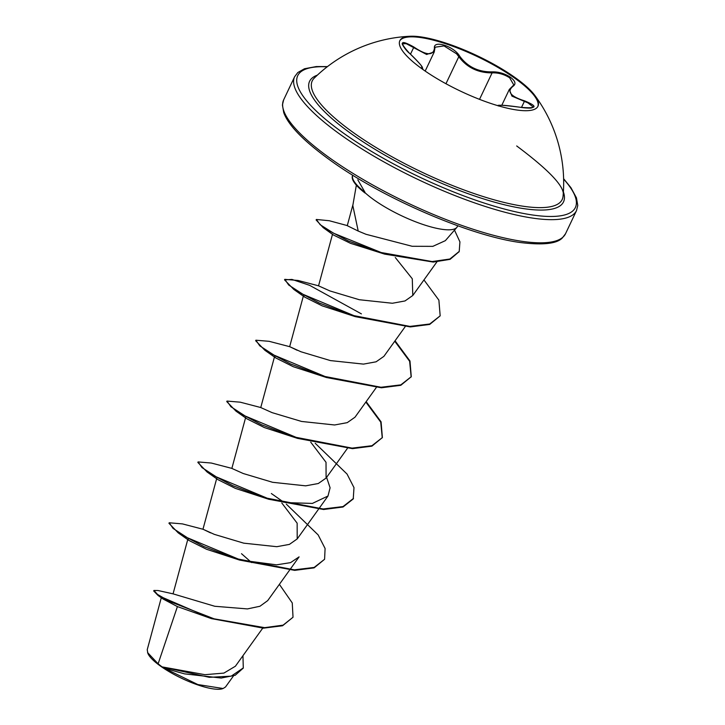 <?xml version="1.0" encoding="UTF-8"?>
<svg xmlns="http://www.w3.org/2000/svg" width="725" height="725" viewBox="0 0 725 725"><rect width="100%" height="100%" fill="white"/><g stroke="black" fill="none" stroke-linecap="round" stroke-linejoin="round"><path stroke-width="1.09" d="M399.702 40.99A76.451 19.566 -154.6 0 1 443.084 42.938A76.451 19.566 -154.6 0 1 512.394 76.533A76.451 19.566 -154.6 0 1 537.805 106.566M512.693 75.898A76.451 19.566 -154.6 0 1 534.787 95.356A76.451 19.566 -154.6 0 1 537.968 106.258A76.451 19.566 -154.6 0 1 495.012 104.808A76.451 19.566 -154.6 0 1 425.122 71.032A76.451 19.566 -154.6 0 1 399.847 40.672A76.451 19.566 -154.6 0 1 410.305 36.25A76.451 19.566 -154.6 0 1 512.693 75.898M434.728 49.028A0.779 0.662 177.6 0 0 434.438 48.185C433.015 39.567 454.077 46.282 459.722 56.233C467.507 66.8 478.228 72.011 491.894 71.884C498.329 71.666 504.464 73.424 510.291 77.158C515.421 80.973 516.3 84.037 512.938 86.357C506.639 91.577 510.536 96.416 524.619 100.875C538.439 106.629 537.035 108.768 520.396 107.291C504.845 105.089 498.012 104.708 499.897 106.149L500.205 106.348M512.938 86.357A0.779 0.652 -120.4 0 0 512.376 86.366L513.798 84.943L509.639 77.783C504.083 74.249 498.238 72.609 492.094 72.881C478.011 72.908 466.909 67.507 458.798 56.695L456.605 53.822L443.999 45.911L435.063 47.216M520.396 107.291L520.387 107.273C521.855 107.69 530.274 108.451 531.534 107.916L533.455 107.182L527.936 102.887L511.959 96.126L509.303 89.456L512.376 86.366M516.689 145.952C550.502 171.254 565.953 188.047 563.044 196.321L563.044 196.321A138.339 35.407 -154.6 0 1 489.828 198.578A138.339 35.407 -154.6 0 1 357.978 135.82A138.339 35.407 -154.6 0 1 314.197 78.164L314.197 78.164A146.667 146.667 0 0 1 410.305 36.25M161.43 597.228L147.229 649.718L147.864 653.343A42.802 10.957 25.4 0 0 161.883 667.063A42.802 10.957 25.4 0 0 222.439 688.75M147.556 652.536L158.123 663.81L162.019 666.864L204.958 674.685L223.898 673.099L235.398 666.221L262.731 628.14M356.356 185.165L352.812 205.538L358.213 231.058L365.98 234.284L412.163 246.282L432.834 246.355L445.349 240.664L456.804 227.451A55.254 14.137 -154.6 0 1 375.804 201.142A55.254 14.137 -154.6 0 1 364.865 192.542L365.01 193.013A53.007 13.567 -154.6 0 1 352.549 175.64L352.749 175.223A53.007 13.567 -154.6 0 0 364.983 192.288L357.824 179.854M457.747 225.774L457.357 226.599A55.254 14.137 -154.6 0 1 456.804 227.451M211.138 618.516L177.407 606.589L158.123 663.81M279.379 584.35L292.257 602.937L293.027 617.238L283.094 625.149L264.607 627.66L214.074 618.815L169.677 601.496L157.452 594.373L153.936 590.467L158.068 590.531L173.076 593.857L214.772 606.272L247.424 608.918L259.94 606.263L267.706 600.617L289.556 570.167M251.62 562.591L241.507 553.701M210.531 532.866L203.063 529.268L214.328 534.37L243.736 543.161L276.814 546.695L289.42 544.384L297.196 538.929L297.15 523.187L281.826 503.005M231.864 468.423L243.237 473.516L272.6 482.297L305.687 485.841L318.311 483.512L326.096 478.065L326.023 462.305L310.726 442.141M274.548 356.582L260.755 407.559L272.138 412.652L301.564 421.452L334.606 424.977L347.239 422.648L354.996 417.21L376.248 387.585M297.223 350.293L289.755 346.695L301.011 351.788L330.41 360.588L363.506 364.113L376.103 361.802L383.897 356.356L405.148 326.73M332.558 234.084L318.547 285.84L329.947 290.942L359.292 299.724L392.37 303.258L405.012 300.947L412.788 295.492L412.28 278.781L395.288 257.52M353.002 204.468L347.257 225.683L358.213 231.058M384.64 254.122L350.501 243.328L333.319 234.945L323.151 227.596L348.372 240.99L384.64 254.122L433.278 262.06L450.098 259.342L459.106 251.675M361.403 313.88L309.629 285.333L291.967 279.424L284.544 279.859L293.806 289.438L319.408 303.077L355.332 316.662L322.19 305.859L304.663 297.087L303.449 295.718L289.656 346.704M289.755 346.695L269.138 341.321L255.889 340.206L255.644 340.714L264.897 350.293L290.507 363.941L326.44 377.517L293.253 366.705L275.763 357.942L274.576 356.582M297.54 438.38L264.371 427.569L246.862 418.796L235.997 411.147L261.598 424.796L297.54 438.38L352.495 448.639L371.907 446.156L382.383 437.565L381.078 421.85L366.17 401.641M326.603 477.367L330.093 487.807L327.99 496.018L312.375 503.422L285.605 502.588M268.64 499.235L235.444 488.414L217.971 479.66L207.087 472.002L232.698 485.65L268.64 499.235L323.604 509.503L343.016 507.011L353.247 498.927L353.99 487.626L347.058 474.068L315.221 443.274M299.081 556.873L290.562 562.636L276.515 564.838L238.878 559.845L206.571 549.287L189.062 540.515L187.866 539.155L173.058 593.857M177.407 606.589L163.116 599.031L158.123 595.524L153.691 590.975L153.936 590.467M243.156 668.187L235.226 675.247L221.234 678.047L184.531 673.86L164.167 668.187L197.834 684.554L223.119 688.514L225.52 686.965L233.477 675.918M242.957 655.69L243.283 667.933L231.212 676.162L209.353 677.322L162.019 666.864M293.027 617.238L282.551 625.766L263.447 628.158L211.646 618.661L158.123 595.524M184.531 673.86L164.584 668.305L162.119 666.909M203.063 529.268L182.473 523.903L169.197 522.779L173.085 528.425L187.385 537.732L238.326 559.066L294.287 569.841L314.142 567.439L324.592 559.274L325.09 548.481L318.157 534.923L286.321 504.129M283.91 502.325L271.358 493.526M231.973 468.413L211.365 463.048L198.088 461.925L201.985 467.571L216.286 476.869L267.226 498.211L323.178 508.977L343.043 506.576L353.483 498.419M260.864 407.559L240.247 402.185L226.988 401.07L230.885 406.716L245.186 416.014L296.117 437.347L352.069 448.123L371.925 445.721L382.383 437.565M255.889 340.206L259.786 345.852L274.086 355.159L325.017 376.493L380.96 387.259L400.825 384.866L411.274 376.71L409.978 360.996L395.062 340.786M318.656 285.84L298.038 280.466L284.78 279.352L288.677 284.998L302.987 294.305L353.918 315.638L409.87 326.404L429.726 324.002L440.175 315.846L438.879 300.141L423.962 279.932M347.61 225.674L329.295 220.735L316.363 219.467L320.16 224.705L333.772 233.296L381.205 252.536L432.091 261.562L449.872 259.015L459.224 251.421L459.922 241.878L454.493 230.106M169.197 522.779L168.952 523.287L178.196 532.857L203.797 546.505L239.748 560.099L294.712 570.357L314.115 567.865L324.592 559.274M198.088 461.925L197.852 462.432L207.087 472.002M226.988 401.07L226.753 401.577L235.997 411.147M382.256 437.818L380.743 422.14L365.853 402.076M326.44 377.517L381.386 387.784L400.798 385.301L411.274 376.71M411.157 376.964L409.634 361.286L394.753 341.221M355.332 316.662L410.287 326.921L429.698 324.438L440.175 315.846M316.363 219.467L316.127 219.974L323.151 227.596M434.275 51.892L426.617 54.475L406.218 43.672L402.438 43.772C401.079 42.367 404.777 49.69 409.697 53.46L409.661 53.451C398.777 41.533 400.2 39.404 413.912 47.043C426.499 55.553 433.342 55.934 434.438 48.185M524.619 100.875L521.483 107.454M498.41 105.986C495.791 104.663 503.114 105.098 520.387 107.273L520.36 107.282M491.894 71.884A0.779 0.471 85.5 0 1 492.094 72.881L479.524 99.361M459.722 56.233A0.779 0.508 148.1 0 0 458.798 56.695L445.957 83.728M410.477 54.185L413.912 47.043M421.633 68.567A0.779 0.743 -66.7 0 0 421.343 67.951C424.632 69.02 420.736 64.19 409.661 53.451M420.536 67.769L421.343 67.951M563.388 191.953A140.55 35.969 -154.6 0 1 498.963 203.381A140.55 35.969 -154.6 0 1 356.066 137.116A140.55 35.969 -154.6 0 1 317.378 75.137M563.624 179.102A153.691 39.331 -154.6 0 1 522.353 213.241A153.691 39.331 -154.6 0 1 348.544 136.69A153.691 39.331 -154.6 0 1 327.174 66.827M565.536 233.722L562.382 237.882C556.99 243.745 542.98 245.304 520.342 242.531C471.703 236.114 387.513 200.345 335.249 163.832C305.723 143.124 288.559 126.05 283.738 112.611L282.415 104.98L283.647 99.869A156.029 39.929 25.4 0 0 335.231 161.829A156.029 39.929 25.4 0 0 477.857 230.767A156.029 39.929 25.4 0 0 565.536 233.722L576.529 210.558A156.029 39.929 -154.6 0 1 488.858 207.604A156.029 39.929 -154.6 0 1 346.233 138.665A156.029 39.929 -154.6 0 1 294.64 76.705L297.794 72.545L304.5 68.748L316.299 66.564L327.473 66.591M283.647 99.869L294.64 76.705M289.918 569.669L299.09 556.882M202.955 529.277L216.757 478.292M297.205 538.929L318.456 509.303M318.819 508.805L327.99 496.018M231.855 468.413L245.657 417.437M326.096 478.074L347.357 448.449M412.788 295.501L436.876 261.924M243.283 667.933L243.047 668.441M211.646 618.661L211.129 618.516M304.663 297.087L293.806 289.438M275.763 357.942L264.897 350.293M238.888 559.854L239.748 560.099M189.062 540.515L178.196 532.857M284.544 279.859L284.78 279.352M458.988 251.928L459.224 251.421M563.615 178.722L570.947 187.703L576.438 197.816L577.771 205.447L576.529 210.558M563.044 196.321A146.667 146.667 0 0 0 534.787 95.356M501.791 105.279L509.303 89.456M425.176 71.068L434.193 52.064M434.248 51.874L435.072 47.207M409.697 53.46C410.549 54.085 418.262 61.716 421.053 65.323L422.911 69.083"/></g></svg>
